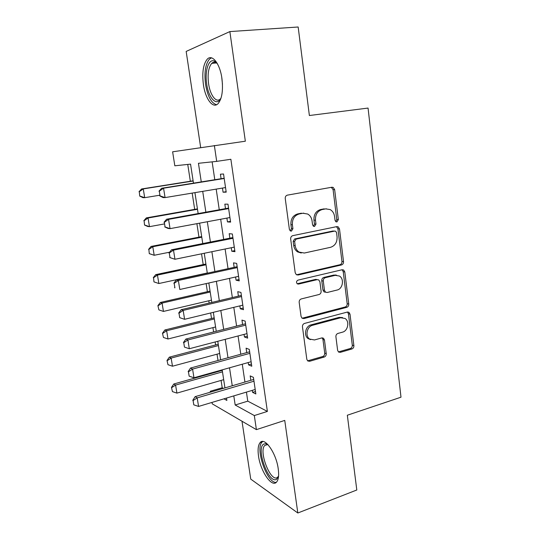 <?xml version="1.0" encoding="UTF-8"?>
<svg xmlns="http://www.w3.org/2000/svg" width="540" height="540" viewBox="0 0 540 540"><rect width="100%" height="100%" fill="white"/><g stroke="black" fill="none" stroke-linecap="round" stroke-linejoin="round"><path stroke-width="0.81" d="M336.933 221.927L338.351 219.632L334.658 189.648L333.214 187.427L331.911 187.232L287.401 195.136C285.876 195.588 285.154 196.715 285.242 198.518L289.393 229.446L290.291 230.911L291.458 228.636L290.932 224.681L292.397 224.768C292.14 219.058 294.415 215.453 299.207 213.962L302.947 213.246L307.739 214.043C310.142 215.501 311.58 217.782 312.053 220.88L312.559 224.802L313.47 226.274L314.53 226.449L315.981 224.114L315.482 220.199C315.252 214.576 317.466 211.032 322.117 209.574L325.742 208.879L330.197 209.581C332.627 210.998 334.078 213.28 334.55 216.432L335.029 220.3L335.947 221.771L336.933 221.927M335.812 221.684L336.778 219.564L333.092 189.675L331.331 187.333M290.291 230.911L291.431 231.113L292.923 228.737L292.397 224.768M313.396 226.226L314.469 224.032L313.963 220.131L315.482 220.199M278.228 468.801C276.224 452.979 264.546 436.57 260.132 442.604C258.154 445.048 257.614 449.523 258.512 456.037C260.442 471.177 271.843 488.059 276.601 482.031C278.539 479.669 279.079 475.261 278.228 468.801M221.92 78.442C219.956 63.632 212.179 53.737 207.266 59.157C203.222 64.192 201.933 72.684 203.404 84.632C205.362 98.962 212.929 109.147 218.059 103.646C222.007 98.874 223.297 90.47 221.92 78.442M337.628 350.352L338.553 352.046L340.295 352.35L351.918 348.962C353.281 348.394 353.936 347.294 353.876 345.647L349.994 314.145L348.962 312.336L347.355 312.066L304.547 323.42C303.082 323.98 302.387 325.121 302.461 326.842L306.815 359.276L307.706 360.936L309.602 361.294L324.223 357.035C325.634 356.454 326.309 355.327 326.241 353.653L324.466 339.991L323.514 338.263L321.732 337.939L314.476 339.957L309.562 339.039C304.945 335.894 306.99 326.471 312.545 325.289L340.693 317.75L345.087 318.492C349.792 321.381 347.983 330.932 342.502 332.161L337.905 333.443C336.508 333.997 335.84 335.111 335.907 336.785L337.628 350.352M246.429 392.108L247.779 401.152L267.388 411.419L254.313 415.557L256.399 429.638L212.24 403.839L212.018 402.415M193.475 183.175L190.553 164.133L174.825 165.794L172.625 151.808L245.342 141.21L229.865 31.583L298.161 27L309.373 115.519L368.057 108.068L400.99 397.197L347.335 415.226L356.805 489.996L297.824 513L284.749 420.404L256.399 429.638M214.353 145.496L216.702 161.372L198.443 163.296L201.272 181.926M267.388 411.419L230.87 159.266L216.702 161.372M341.523 264.938C342.927 264.445 343.589 263.344 343.528 261.644L339.498 228.933L338.195 226.847L336.785 226.625L292.815 235.643C291.31 236.129 290.594 237.263 290.675 239.038L295.204 272.754L296.339 274.691L298.073 275.015L341.523 264.938L339.957 264.722C341.354 264.229 342.023 263.135 341.955 261.441L337.925 228.832L336.494 226.685M344.797 271.944L348.752 304.04C348.813 305.714 348.151 306.815 346.775 307.341L303.899 318.573L302.069 318.229L301.064 316.433L299.174 302.346C299.099 300.611 299.795 299.471 301.273 298.931L319.066 294.509C320.504 293.976 321.185 292.856 321.118 291.148L319.916 281.853L318.796 279.943L317.142 279.653L298.519 284.081L297.29 283.851C296.082 282.346 296.318 281.104 297.992 280.132L342.117 269.75L343.643 270L344.797 271.944L343.224 271.701L347.173 303.696L348.752 304.04M242.001 421.227L250.742 479.108L297.824 513M229.865 31.583L186.165 51.428L200.678 147.562M222.466 188.075L223.074 192.213L226.206 192.152L223.54 173.988L220.421 174.204L221.09 178.76M226.894 218.106L227.462 221.913L230.607 222.116L227.975 204.188L224.836 204.14L225.504 208.683M231.269 247.745L231.788 251.235L234.954 251.681L232.355 233.989L229.196 233.685L229.865 238.221M235.589 277L236.061 280.179L239.24 280.874L236.675 263.405L233.503 262.859L234.171 267.374M239.848 305.883L240.273 308.759L243.472 309.69L240.941 292.444L237.749 291.654L238.417 296.156M244.06 334.395L244.438 336.98L247.651 338.135L245.153 321.111L241.947 320.092L242.609 324.574M248.211 362.549L248.555 364.844L251.775 366.228L249.311 349.414L246.091 348.165L246.753 352.64M212.132 161.852L214.799 179.766M216.189 189.115L219.274 209.804M220.678 219.26L223.688 239.443M225.113 249.007L228.049 268.704M229.487 278.363L232.349 297.594M233.806 307.348L236.601 326.113M238.066 335.961L240.793 354.274M242.278 364.217L244.937 382.077M252.315 390.346L252.612 392.364L255.852 393.964L253.415 377.365L250.182 375.894L250.837 380.349M187.745 164.43L190.343 181.251M192.173 193.097L194.684 209.372M196.891 223.668L198.97 237.148M201.542 253.827L203.202 264.587M206.138 283.594L207.387 291.695M208.791 300.773L209.149 303.082M210.674 312.971L211.525 318.485M212.935 327.638L213.604 331.985M215.15 341.969L215.609 344.952M217.033 354.186L218.012 360.518M219.564 370.589L219.645 371.108M221.083 380.417L222.217 387.767L223.391 388.382M210.411 392.182L210.263 391.264L211.403 391.892M222.217 387.767L210.263 391.264M233.793 395.894L235.177 405.007L254.313 415.557M202.709 191.356L205.875 212.2M207.326 221.731L210.418 242.075M211.882 251.714L214.9 271.566M216.378 281.3L219.321 300.672M220.82 310.507L223.688 329.407M225.2 339.336L228.001 357.777M229.52 367.794L232.261 385.789M223.985 398.831L226.874 400.424L226.51 398.075M224.951 387.929L222.176 369.86M220.631 359.802L217.782 341.28M216.25 331.31L213.334 312.329M211.815 302.454L208.825 282.994M207.32 273.213L204.255 253.274M202.763 243.594L199.625 223.162M198.153 213.584L194.933 192.645M247.779 401.152L235.177 405.007M223.074 192.213L226.138 191.693M227.462 221.913L230.499 221.346M231.788 251.235L234.792 250.614M236.061 280.179L239.038 279.511M240.273 308.759L243.23 308.036M244.438 336.98L247.367 336.204M248.555 364.844L251.451 364.027M252.612 392.364L255.488 391.493M326.363 208.791L325.742 208.879M313.963 220.131C313.733 214.522 315.941 210.992 320.578 209.54L324.203 208.845M303.737 213.138L302.947 213.246M290.932 224.681C290.675 218.984 292.943 215.399 297.722 213.907L301.455 213.192M296.487 274.786L339.957 264.722M336.562 232.693L335.664 231.242L334.658 231.086L296.109 239.092L294.624 241.468L295.178 245.626C295.623 248.488 296.919 250.641 299.072 252.085L304.351 253.031L330.575 247.306C335.117 245.761 337.284 242.244 337.068 236.743L336.562 232.693M333.869 231.032L334.658 231.086M301.266 253.01L297.601 251.903C295.447 250.466 294.151 248.319 293.713 245.464L293.159 241.326L294.638 238.957L333.099 230.978M302.083 318.236L345.202 306.99C346.579 306.464 347.24 305.363 347.173 303.696M317.223 279.632L315.63 279.382L297.175 283.77M337.095 290.034C342.812 288.927 344.486 278.87 339.417 276.035L335.252 275.339L325.323 277.702C323.892 278.215 323.217 279.329 323.285 281.05L324.473 290.318L325.559 292.194L327.213 292.484L337.095 290.034M336.589 275.191L333.7 275.09L335.252 275.339M325.573 292.201L324.034 291.89L322.947 290.021L321.759 280.78C321.692 279.065 322.367 277.952 323.798 277.445L333.7 275.09M343.224 271.701L342.063 269.764L343.643 270M342.562 317.574L339.14 317.365L340.693 317.75M310.541 339.633L308.084 338.573C303.473 335.441 305.512 326.052 311.054 324.871L339.14 317.365M307.604 360.848L322.711 356.522C324.122 355.941 324.79 354.814 324.722 353.147L322.954 339.532L322.09 337.871M338.404 351.925L350.352 348.482C351.709 347.915 352.363 346.815 352.296 345.175L348.421 313.774L347.483 312.032M193.118 180.812L141.561 188.973L143.255 188.912L144.7 197.681L159.624 195.237M140.015 196.088L144.7 197.681L142.999 197.687L139.739 196.088L139.293 191.707L139.739 196.088M193.144 181.015L143.255 188.912L139.293 191.707M139.01 191.714L141.561 188.973M159.293 191.187L160.056 195.885L159.293 191.187L163.559 188.197L161.615 188.264L224.161 178.227M225.538 187.569L165.071 197.593L163.559 188.197L224.201 178.497M160.056 195.885L165.071 197.593L163.121 197.6L159.732 195.892M161.615 188.264L158.976 191.201M221.015 98.159C216.884 106.981 208.582 98.375 206.699 84.024C204.599 71.111 208.609 58.361 214.333 61.088L217.323 63.565M217.289 63.524L215.703 62.492C214.265 61.911 212.942 62.201 211.741 63.356C208.474 67.365 207.421 74.149 208.582 83.707C210.134 95.202 216.243 103.316 220.374 98.921L220.995 98.206M211.505 57.854L209.453 59.123C205.409 64.125 204.107 72.549 205.558 84.402C207.704 96.498 211.376 103.268 216.581 104.719M278.532 476.422L276.527 479.331C268.724 484.326 255.778 448.483 263.635 444.116L265.876 443.698L267.995 444.69M268.164 444.879L267.374 444.623L264.762 445.466C258.498 451.123 270.365 482.112 277.229 477.583L278.552 476.165M262.791 441.484L262.076 442.091C254.9 448.531 267.253 483.955 276.298 482.342M197.431 208.886L146.34 217.89L148.048 218.005L149.479 226.658L164.268 223.965M144.821 225.079L149.479 226.658L147.758 226.49L144.538 225.052L144.106 220.752L144.538 225.052M197.492 209.277L148.048 218.005L144.106 220.752M143.822 220.732L146.34 217.89M201.69 236.615L151.052 246.443L152.786 246.726L154.19 255.272L169.574 252.2M149.567 253.706L154.19 255.272L149.283 253.651L148.864 249.433L149.283 253.651M201.785 237.202L152.786 246.726L148.864 249.433M148.574 249.386L151.052 246.443M205.902 264.013L155.716 274.637L157.457 275.083L158.848 283.527L207.286 272.99M154.258 281.975L158.848 283.527L153.968 281.894L153.556 277.756L153.968 281.894M206.024 264.782L157.457 275.083L153.556 277.756M153.272 277.682L155.716 274.637M210.067 291.08L160.312 302.488L162.074 303.095L163.451 311.432L211.457 300.146M157.903 305.62L158.888 309.893L157.903 305.62L160.312 302.488M210.209 292.032L162.074 303.095L158.193 305.728M163.451 311.432L158.888 309.893M164.322 222.318L165.065 226.949L164.322 222.318L168.561 219.368L166.597 219.24L228.548 208.089M229.939 217.539L170.053 228.643L168.561 219.368L228.623 208.589M165.065 226.949L170.053 228.643L168.082 228.454L164.741 226.922M166.597 219.24L163.998 222.291M169.276 253.024L170.012 257.594L169.276 253.024L173.495 250.128L171.511 249.797L232.882 237.573M234.286 247.124L174.96 259.268L173.495 250.128L232.983 238.295M170.012 257.594L174.96 259.268L169.688 257.533M171.511 249.797L168.953 252.97M174.17 283.325L174.899 287.834L174.17 283.325L178.362 280.469L176.364 279.95L237.154 266.679M238.572 276.332L179.813 289.494L178.362 280.469L237.29 267.611M174.899 287.834L174.562 287.739M176.364 279.95L173.84 283.23M335.657 274.982L334.253 275.177M178.997 313.214L179.712 317.669L178.997 313.214L183.168 310.406L181.15 309.704L241.373 295.414M242.811 305.161L184.592 319.309L183.168 310.406L241.542 296.555M179.712 317.669L184.592 319.309M181.15 309.704L178.659 313.099M214.178 317.831L164.855 329.994L166.637 330.757L167.994 338.992L215.582 326.97M162.479 333.221L163.458 337.466L162.479 333.221L164.855 329.994M214.353 318.958L166.637 330.757L162.776 333.356M167.994 338.992L163.458 337.466M183.755 342.718L184.464 347.105L183.755 342.718L187.907 339.95L185.868 339.073L245.545 323.784M246.989 333.625L189.31 348.739L187.907 339.95L245.741 325.127M184.464 347.105L189.31 348.739M185.868 339.073L183.418 342.562M218.241 344.257L169.344 357.163L171.139 358.081L172.483 366.214L219.659 353.477M167.002 360.484L167.974 364.702L167.002 360.484L169.344 357.163M218.437 345.56L171.139 358.081L167.299 360.639M172.483 366.214L167.974 364.702M188.453 371.831L189.155 376.164L188.453 371.831L192.578 369.104L190.532 368.05L249.656 351.796M251.12 361.733L193.968 377.777L192.578 369.104L249.885 353.336M189.155 376.164L193.968 377.777M190.532 368.05L188.116 371.648M222.257 370.373L173.779 384.001L175.588 385.074L176.918 393.107L223.681 379.674M171.47 387.41L172.436 391.608L171.47 387.41L173.779 384.001M222.48 371.844L175.588 385.074L171.767 387.592M176.918 393.107L172.436 391.608M193.097 400.565L193.786 404.838L193.097 400.565L197.195 397.879L195.129 396.657L253.719 379.458M255.197 389.482L198.572 406.438L197.195 397.879L253.976 381.193M193.786 404.838L198.572 406.438M195.129 396.657L192.753 400.356M336.778 219.564L338.351 219.632M291.458 228.636L292.923 228.737M314.469 224.032L315.981 224.114M320.578 209.54L322.117 209.574M297.722 213.907L299.207 213.962M333.092 189.675L334.658 189.648M296.609 274.759L298.073 275.015M337.925 228.832L339.498 228.933M341.955 261.441L343.528 261.644M294.638 238.957L296.109 239.092M293.159 241.326L294.624 241.468M293.713 245.464L295.178 245.626M345.202 306.99L346.775 307.341M302.42 318.175L303.899 318.573M315.63 279.382L317.142 279.653M297.27 283.838L298.519 284.081M323.798 277.445L325.323 277.702M321.759 280.78L323.285 281.05M322.947 290.021L324.473 290.318M311.054 324.871L312.545 325.289M322.954 339.532L324.466 339.991M324.722 353.147L326.241 353.653M322.711 356.522L324.223 357.035M308.131 360.761L309.602 361.294M348.421 313.774L349.994 314.145M352.296 345.175L353.876 345.647M350.352 348.482L351.918 348.962M338.749 351.857L340.295 352.35M224.174 178.322L223.695 178.349M222.466 84.22L221.717 77.119M228.569 208.231L228.083 208.224M232.909 237.762L232.423 237.708M237.188 266.909L236.702 266.821M241.414 295.691L240.921 295.562M245.592 324.101L245.093 323.939M249.71 352.161L249.217 351.965M253.78 379.863L253.28 379.633M260.132 442.604L262.285 441.882M331.648 187.461L333.214 187.427M336.629 226.753L338.195 226.847M297.601 251.903L299.072 252.085M324.034 291.89L325.559 292.194M308.084 338.573L309.562 339.039M322.198 337.865L323.514 338.263M347.605 312.019L348.962 312.336M215.703 62.492L214.333 61.088M216.533 62.944L211.741 63.356M267.374 444.623L265.876 443.698M267.3 444.609L264.762 445.466"/></g></svg>
